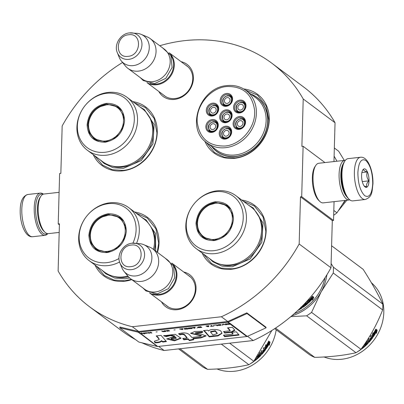 <?xml version="1.0" encoding="UTF-8"?>
<svg xmlns="http://www.w3.org/2000/svg" width="404" height="404" viewBox="0 0 404 404"><rect width="100%" height="100%" fill="white"/><g stroke="black" fill="none" stroke-linecap="round" stroke-linejoin="round"><path stroke-width="0.61" d="M135.537 339.597A152.101 131.856 126.8 0 1 121.458 330.603L89.627 306.823A152.101 131.856 126.8 0 0 132.315 326.725L221.377 316.761A152.101 131.856 126.8 0 0 299.162 243.996L300.48 196.819L301.697 196.682L303.106 146.263L301.889 146.399L303.212 98.97L335.042 122.75L333.957 161.565M89.627 306.823A152.101 131.856 126.8 0 1 58.12 270.978L59.439 223.796L58.221 223.932L59.63 173.513L60.847 173.377L62.171 125.947A152.101 131.856 126.8 0 1 122.553 62.474M159.752 45.743A152.101 131.856 126.8 0 1 271.705 63.125A152.101 131.856 126.8 0 1 303.212 98.97M183.724 272.008A20.008 17.342 126.8 0 1 196.046 288.683A20.008 17.342 126.8 0 1 181.83 308.58A20.008 17.342 126.8 0 1 161.459 301.808M181.103 61.691A20.008 17.342 126.8 0 1 193.425 78.366A20.008 17.342 126.8 0 1 179.209 98.268A20.008 17.342 126.8 0 1 158.838 91.491M204.757 141.062A36.532 31.669 -53.2 0 0 234.81 158.302A36.532 31.669 -53.2 0 0 268.968 123.538A36.532 31.669 -53.2 0 0 243.693 88.951M93.213 154.626A36.532 31.669 -53.2 0 0 122.811 170.841A36.532 31.669 -53.2 0 0 156.888 136.673A36.532 31.669 -53.2 0 0 132.805 101.631M94.98 265.009A36.532 31.669 -53.2 0 0 124.578 281.224A36.532 31.669 -53.2 0 0 131.765 279.619M157.489 252.409A36.532 31.669 -53.2 0 0 134.577 212.014M202.111 253.02A36.532 31.669 -53.2 0 0 231.709 269.231A36.532 31.669 -53.2 0 0 265.787 235.067A36.532 31.669 -53.2 0 0 241.708 200.025M271.705 63.125L303.535 86.905A152.101 131.856 126.8 0 1 335.042 122.75M58.221 223.932L59.408 224.821M158.656 346.405L164.145 350.505A152.101 131.856 126.8 0 1 141.915 342.799M132.315 326.725L138.683 331.482A0.798 0.692 126.8 0 1 138.451 331.467L119.983 327.048L119.73 327.79L138.83 342.057L157.292 346.481A1.596 1.384 -53.2 0 0 157.757 346.506L246.819 336.542A1.596 1.384 -53.2 0 0 247.288 336.411L266.115 327.811L247.016 313.544L228.189 322.139A1.596 1.384 126.8 0 1 227.72 322.271L138.658 332.239A1.596 1.384 126.8 0 1 138.193 332.214L119.73 327.79M247.526 336.3L253.202 340.542L164.145 350.505M221.377 316.761L227.74 321.513L138.683 331.482M299.162 243.996L330.987 267.781A152.101 131.856 126.8 0 1 253.202 340.542M330.987 267.781L332.305 220.599L300.48 196.819M301.697 196.682L333.527 220.463L332.305 220.599M334.052 201.652L333.527 220.463M303.106 146.263L324.932 162.57M188.178 275.336A18.675 16.19 126.8 0 1 189.42 276.169A18.675 16.19 126.8 0 1 195.359 289.214A18.675 16.19 126.8 0 1 185.148 306.308A18.675 16.19 126.8 0 1 167.064 306.091A18.675 16.19 126.8 0 1 165.913 305.131M185.557 65.019A18.675 16.19 126.8 0 1 186.799 65.852A18.675 16.19 126.8 0 1 192.738 78.896A18.675 16.19 126.8 0 1 182.532 95.995A18.675 16.19 126.8 0 1 164.443 95.778A18.675 16.19 126.8 0 1 163.292 94.819M250.616 93.935A33.739 29.25 126.8 0 1 257.085 97.44A33.739 29.25 126.8 0 1 265.731 131.926A33.739 29.25 126.8 0 1 235.997 156.489A33.739 29.25 -53.2 0 1 216.696 151.5A33.739 29.25 -53.2 0 1 211.494 146.288M134.214 102.682L145.511 107.641L154.131 118.422L156.914 132.694C156.853 150.828 140.643 168.907 123.094 170.407L112.145 169.675L102.576 165.105L94.617 155.676M245.309 89.986L257.51 95.107L266.13 105.888L268.913 120.16C268.852 138.294 252.641 156.373 235.093 157.873L224.144 157.141L214.575 152.571L206.202 142.319M243.112 201.076L254.409 206.035L263.029 216.817L265.812 231.088C265.756 249.223 249.541 267.302 231.992 268.801L221.049 268.069L211.474 263.499L203.515 254.071M135.981 213.065L147.278 218.024L155.904 228.81L158.681 243.077L157.252 252.232M131.436 279.371L124.861 280.79L113.918 280.058L104.348 275.488L96.384 266.059M47.414 233.598A20.19 7.812 -96.4 0 1 39.259 227.861A20.19 7.812 -96.4 0 1 35.613 208.075A20.19 7.812 -96.4 0 1 43.016 194.263M47.803 233.643A21.255 8.221 -96.4 0 1 45.066 235.335A21.255 8.221 -96.4 0 1 34.214 207.868A21.255 8.221 -96.4 0 1 40.334 193.087A21.255 8.221 -96.4 0 1 43.263 194.041A21.255 8.221 -96.4 0 1 43.38 194.132M360.504 157.252L348.091 158.646A21.255 8.221 83.6 0 0 344.88 160.974L344.183 162.024A20.19 7.812 83.6 0 0 341.415 173.851A20.19 7.812 83.6 0 0 348.263 198.455L349.172 199.323A21.255 8.221 83.6 0 0 352.818 200.889L365.236 199.5C372.816 196.703 371.847 191.4 372.953 184.002C373.382 171.119 367.994 156.252 360.504 157.252A21.255 8.221 83.6 0 0 354.384 172.033A21.255 8.221 83.6 0 0 365.236 199.5M344.88 160.974A21.255 8.221 83.6 0 0 341.966 173.427A21.255 8.221 83.6 0 0 349.172 199.323M357.878 172.553C358.02 183.603 360.333 191.334 364.812 195.753C369.352 198.076 371.993 194.046 372.73 183.653C372.589 172.604 370.281 164.872 365.797 160.459C361.257 158.131 358.621 162.166 357.878 172.553M361.59 175.331A9.297 3.596 83.6 0 0 364.746 186.663A9.297 3.596 83.6 0 0 369.019 180.881A9.297 3.596 83.6 0 0 366.963 171.028A9.297 3.596 83.6 0 0 362.868 169.882A9.297 3.596 83.6 0 0 361.59 175.331M364.176 186.007L366.842 187.052C366.019 185.153 366.701 183.093 368.892 180.861C366.842 178.048 366.302 175.073 367.266 171.922C364.534 171.175 363.312 170.261 363.59 169.18L362.646 170.256M368.892 180.861L362.287 181.598M367.266 171.922L361.893 172.523M59.105 192.324L43.895 194.026A19.927 7.706 83.6 0 0 40.885 196.213L40.016 197.526A18.599 7.196 83.6 0 0 37.466 208.419A18.599 7.196 83.6 0 0 43.768 231.078L44.905 232.164A19.927 7.706 83.6 0 0 48.323 233.633L59.196 232.416M40.885 196.213A19.927 7.706 83.6 0 0 38.153 207.883A19.927 7.706 83.6 0 0 44.905 232.164M343.259 163.766A18.599 7.196 83.6 0 0 340.835 174.462A18.599 7.196 83.6 0 0 346.975 196.96M345.349 160.332A19.927 7.706 83.6 0 0 344.829 160.348A19.927 7.706 83.6 0 0 339.087 174.205A19.927 7.706 83.6 0 0 349.263 199.95A19.927 7.706 83.6 0 0 349.773 199.849M344.829 160.348L318.776 163.261A19.927 7.706 83.6 0 0 315.766 165.448L314.898 166.756A18.599 7.196 83.6 0 0 312.348 177.649A18.599 7.196 83.6 0 0 318.655 200.313L319.791 201.399A19.927 7.706 83.6 0 0 323.21 202.869L349.263 199.95M315.766 165.448A19.927 7.706 83.6 0 0 313.034 177.119A19.927 7.706 83.6 0 0 319.791 201.399M169.286 52.924A18.599 16.125 -53.2 0 1 172.932 71.816A18.599 16.125 -53.2 0 1 156.772 84.749A18.599 16.125 126.8 0 1 147.081 82.643M170.948 55.666A18.064 15.66 -53.2 0 1 171.493 73.26A18.064 15.66 -53.2 0 1 156.575 84.082A18.064 15.66 126.8 0 1 150.182 83.456M127.886 68.362A18.599 16.125 126.8 0 0 138.527 71.114A18.599 16.125 -53.2 0 0 154.914 57.575A18.599 16.125 -53.2 0 0 150.152 38.567L164.261 49.111A18.599 16.125 -53.2 0 1 169.023 68.114A18.599 16.125 -53.2 0 1 152.636 81.658A18.599 16.125 126.8 0 1 141.996 78.906L127.886 68.362A18.599 16.125 126.8 0 1 125.386 65.958L121.276 60.903A16.968 14.711 126.8 0 1 119.236 57.424L117.306 52.636A13.933 12.08 -53.2 0 0 128.826 59.348A13.933 12.08 -53.2 0 0 141.865 46.011A13.933 12.08 -53.2 0 0 132.068 32.881A13.933 12.08 -53.2 0 0 129.563 32.901M150.152 38.567A18.599 16.125 -53.2 0 0 147.137 36.85L141.117 34.345A16.968 14.711 -53.2 0 0 137.208 33.375L129.477 32.901C120.594 33.572 113.726 44.622 117.306 52.636M141.117 34.345A16.968 14.711 -53.2 0 1 148.738 51.535A16.968 14.711 -53.2 0 1 133.264 65.605A16.968 14.711 126.8 0 1 121.276 60.903M171.907 263.241A18.599 16.125 -53.2 0 1 175.553 282.133A18.599 16.125 -53.2 0 1 159.393 295.061A18.599 16.125 126.8 0 1 149.702 292.961M173.569 265.984A18.064 15.66 -53.2 0 1 174.114 283.578A18.064 15.66 -53.2 0 1 159.196 294.4A18.064 15.66 126.8 0 1 152.803 293.774M130.507 278.679A18.599 16.125 126.8 0 0 141.148 281.431A18.599 16.125 -53.2 0 0 157.535 267.887A18.599 16.125 -53.2 0 0 152.768 248.884L166.882 259.424A18.599 16.125 -53.2 0 1 171.644 278.432A18.599 16.125 -53.2 0 1 155.257 291.971A18.599 16.125 126.8 0 1 144.617 289.224L130.507 278.679A18.599 16.125 126.8 0 1 128.007 276.275L123.897 271.215A16.968 14.711 126.8 0 1 121.857 267.741L119.927 262.948A13.933 12.08 -53.2 0 0 131.446 269.665A13.933 12.08 -53.2 0 0 144.486 256.323A13.933 12.08 -53.2 0 0 134.684 243.198A13.933 12.08 -53.2 0 0 132.184 243.218M152.768 248.884A18.599 16.125 -53.2 0 0 149.758 247.167L143.738 244.657A16.968 14.711 -53.2 0 0 139.829 243.688L132.098 243.218C123.215 243.885 116.347 254.934 119.927 262.948M143.738 244.657A16.968 14.711 -53.2 0 1 151.354 261.853A16.968 14.711 -53.2 0 1 135.885 275.917A16.968 14.711 126.8 0 1 123.897 271.215M217.806 124.791A5.313 4.606 -53.2 0 0 216.286 122.523A5.313 4.606 -53.2 0 0 213.246 121.735M212.767 131.159C218.412 130.805 218.685 121.17 213.019 122.084C207.373 122.437 207.106 132.073 212.767 131.159M216.286 122.523L213.176 121.715C208.105 123.811 207.02 126.917 209.928 131.037A5.313 4.606 -53.2 0 0 212.534 131.85M212.812 129.517A3.055 2.646 126.8 0 1 211.065 129.068A3.055 2.646 126.8 0 1 210.282 125.947A3.055 2.646 126.8 0 1 212.974 123.72A3.055 2.646 -53.2 0 1 214.721 124.174A3.055 2.646 -53.2 0 1 215.504 127.295A3.055 2.646 -53.2 0 1 212.812 129.517M231.669 115.074A5.313 4.606 -53.2 0 0 230.149 112.802A5.313 4.606 -53.2 0 0 227.109 112.019M226.629 121.437C232.28 121.084 232.547 111.448 226.886 112.362C221.241 112.716 220.968 122.351 226.629 121.437M230.149 112.802L227.038 111.994C221.968 114.09 220.887 117.195 223.791 121.316A5.313 4.606 -53.2 0 0 226.397 122.129M226.679 119.801A3.055 2.646 126.8 0 1 224.927 119.347A3.055 2.646 126.8 0 1 224.144 116.226A3.055 2.646 126.8 0 1 226.841 114.004A3.055 2.646 -53.2 0 1 228.588 114.453A3.055 2.646 -53.2 0 1 229.371 117.574A3.055 2.646 -53.2 0 1 226.679 119.801M245.077 121.74A5.313 4.606 -53.2 0 0 243.556 119.468A5.313 4.606 -53.2 0 0 240.516 118.685M240.037 128.108C245.683 127.755 245.95 118.12 240.289 119.028C234.643 119.382 234.376 129.017 240.037 128.108M243.556 119.468L240.446 118.66C235.375 120.756 234.29 123.866 237.193 127.982A5.313 4.606 -53.2 0 0 239.804 128.795M240.082 126.467A3.055 2.646 126.8 0 1 238.335 126.018A3.055 2.646 126.8 0 1 237.552 122.892A3.055 2.646 126.8 0 1 240.244 120.67A3.055 2.646 -53.2 0 1 241.991 121.119A3.055 2.646 -53.2 0 1 242.774 124.245A3.055 2.646 -53.2 0 1 240.082 126.467M232.128 98.687A5.313 4.606 -53.2 0 0 230.608 96.415A5.313 4.606 -53.2 0 0 227.568 95.632M227.088 105.05C232.734 104.697 233.002 95.061 227.341 95.975C221.695 96.329 221.427 105.964 227.088 105.05M230.608 96.415L227.497 95.607C222.427 97.702 221.341 100.808 224.245 104.929A5.313 4.606 -53.2 0 0 226.856 105.742M227.134 103.414A3.055 2.646 126.8 0 1 225.387 102.959A3.055 2.646 126.8 0 1 224.604 99.838A3.055 2.646 126.8 0 1 227.295 97.617A3.055 2.646 -53.2 0 1 229.043 98.066A3.055 2.646 -53.2 0 1 229.826 101.187A3.055 2.646 -53.2 0 1 227.134 103.414M218.266 108.403A5.313 4.606 -53.2 0 0 216.746 106.136A5.313 4.606 -53.2 0 0 213.706 105.348M213.226 114.771C218.872 114.418 219.14 104.782 213.479 105.697C207.833 106.05 207.565 115.685 213.226 114.771M216.746 106.136L213.63 105.328C208.56 107.424 207.479 110.529 210.383 114.65A5.313 4.606 -53.2 0 0 212.994 115.463M213.272 113.13A3.055 2.646 126.8 0 1 211.524 112.681A3.055 2.646 126.8 0 1 210.742 109.56A3.055 2.646 126.8 0 1 213.433 107.333A3.055 2.646 -53.2 0 1 215.181 107.787A3.055 2.646 -53.2 0 1 215.963 110.908A3.055 2.646 -53.2 0 1 213.272 113.13M245.536 105.353A5.313 4.606 -53.2 0 0 244.016 103.081A5.313 4.606 -53.2 0 0 240.976 102.298M240.496 111.721C246.142 111.368 246.41 101.732 240.749 102.641C235.103 102.995 234.835 112.63 240.496 111.721M244.016 103.081L240.9 102.273C235.83 104.368 234.749 107.479 237.653 111.595A5.313 4.606 -53.2 0 0 240.259 112.408M240.542 110.08A3.055 2.646 126.8 0 1 238.794 109.63A3.055 2.646 126.8 0 1 238.012 106.505A3.055 2.646 126.8 0 1 240.703 104.282A3.055 2.646 -53.2 0 1 242.451 104.732A3.055 2.646 -53.2 0 1 243.233 107.858A3.055 2.646 -53.2 0 1 240.542 110.08M231.214 131.462A5.313 4.606 -53.2 0 0 229.694 129.189A5.313 4.606 -53.2 0 0 226.654 128.406M226.174 137.825C231.82 137.471 232.088 127.836 226.427 128.75C220.781 129.103 220.513 138.739 226.174 137.825M229.694 129.189L226.578 128.381C221.508 130.477 220.427 133.583 223.331 137.703A5.313 4.606 -53.2 0 0 225.942 138.516M226.22 136.188A3.055 2.646 126.8 0 1 224.472 135.734A3.055 2.646 126.8 0 1 223.69 132.613A3.055 2.646 126.8 0 1 226.381 130.391A3.055 2.646 -53.2 0 1 228.129 130.84A3.055 2.646 -53.2 0 1 228.911 133.961A3.055 2.646 -53.2 0 1 226.22 136.188M231.704 115.892A5.979 5.181 126.8 0 1 228.437 121.362A5.979 5.181 126.8 0 1 222.649 121.291A5.979 5.181 126.8 0 1 220.751 117.12A5.979 5.181 126.8 0 1 224.018 111.645A5.979 5.181 126.8 0 1 229.805 111.716A5.979 5.181 126.8 0 1 231.704 115.892M223.634 121.851A5.979 5.181 126.8 0 1 222.791 120.246M228.841 112.145A5.979 5.181 126.8 0 1 230.623 112.504M219.7 116.963A6.777 5.873 126.8 0 1 226.088 109.838A6.777 5.873 126.8 0 1 232.118 115.569A6.777 5.873 126.8 0 1 225.73 122.695A6.777 5.873 126.8 0 1 219.7 116.963M232.164 99.505A5.979 5.181 126.8 0 1 228.896 104.974A5.979 5.181 126.8 0 1 223.109 104.904A5.979 5.181 126.8 0 1 221.205 100.732A5.979 5.181 126.8 0 1 224.472 95.258A5.979 5.181 126.8 0 1 230.265 95.329A5.979 5.181 126.8 0 1 232.164 99.505M224.094 105.464A5.979 5.181 126.8 0 1 223.245 103.858M229.3 95.758A5.979 5.181 126.8 0 1 231.078 96.117M220.16 100.576A6.777 5.873 126.8 0 1 226.548 93.45A6.777 5.873 126.8 0 1 232.578 99.182A6.777 5.873 126.8 0 1 226.189 106.308A6.777 5.873 126.8 0 1 220.16 100.576M245.571 106.171A5.979 5.181 126.8 0 1 242.304 111.645A5.979 5.181 126.8 0 1 236.512 111.575A5.979 5.181 126.8 0 1 234.613 107.398A5.979 5.181 126.8 0 1 237.88 101.924A5.979 5.181 126.8 0 1 243.668 101.995A5.979 5.181 126.8 0 1 245.571 106.171M237.502 112.135A5.979 5.181 126.8 0 1 236.653 110.529M242.703 102.429A5.979 5.181 126.8 0 1 244.486 102.783M233.562 107.242A6.777 5.873 126.8 0 1 239.951 100.116A6.777 5.873 126.8 0 1 245.98 105.853A6.777 5.873 126.8 0 1 239.592 112.974A6.777 5.873 126.8 0 1 233.562 107.242M207.343 110.449A5.979 5.181 -53.2 0 0 209.242 114.625A5.979 5.181 -53.2 0 0 215.034 114.696A5.979 5.181 -53.2 0 0 218.301 109.221A5.979 5.181 -53.2 0 0 216.398 105.05A5.979 5.181 -53.2 0 0 210.61 104.979A5.979 5.181 -53.2 0 0 207.343 110.449M209.383 113.58A5.979 5.181 -53.2 0 0 210.232 115.185M217.216 105.838A5.979 5.181 -53.2 0 0 215.438 105.479M218.71 108.903A6.777 5.873 -53.2 0 0 212.681 103.172A6.777 5.873 -53.2 0 0 206.292 110.292A6.777 5.873 -53.2 0 0 212.322 116.029A6.777 5.873 -53.2 0 0 218.71 108.903M231.25 132.28A5.979 5.181 -53.2 0 0 229.346 128.103A5.979 5.181 -53.2 0 0 223.558 128.033A5.979 5.181 -53.2 0 0 220.291 133.507A5.979 5.181 -53.2 0 0 222.19 137.678A5.979 5.181 -53.2 0 0 227.982 137.749A5.979 5.181 -53.2 0 0 231.25 132.28M230.164 128.891A5.979 5.181 -53.2 0 0 228.386 128.533M222.331 136.633A5.979 5.181 -53.2 0 0 223.18 138.239M219.241 133.35A6.777 5.873 -53.2 0 0 225.27 139.082A6.777 5.873 -53.2 0 0 231.659 131.957A6.777 5.873 -53.2 0 0 225.629 126.225A6.777 5.873 -53.2 0 0 219.241 133.35M245.112 122.558A5.979 5.181 -53.2 0 0 243.213 118.382A5.979 5.181 -53.2 0 0 237.421 118.311A5.979 5.181 -53.2 0 0 234.153 123.786A5.979 5.181 -53.2 0 0 236.057 127.962A5.979 5.181 -53.2 0 0 241.844 128.033A5.979 5.181 -53.2 0 0 245.112 122.558M244.026 119.17A5.979 5.181 -53.2 0 0 242.249 118.816M236.194 126.917A5.979 5.181 -53.2 0 0 237.042 128.523M233.108 123.629A6.777 5.873 -53.2 0 0 239.138 129.361A6.777 5.873 -53.2 0 0 245.526 122.24A6.777 5.873 -53.2 0 0 239.496 116.503A6.777 5.873 -53.2 0 0 233.108 123.629M206.883 126.836A5.979 5.181 126.8 0 1 210.151 121.367A5.979 5.181 126.8 0 1 215.943 121.437A5.979 5.181 126.8 0 1 217.842 125.609A5.979 5.181 126.8 0 1 214.575 131.083A5.979 5.181 126.8 0 1 208.787 131.012A5.979 5.181 126.8 0 1 206.883 126.836M214.978 121.867A5.979 5.181 126.8 0 1 216.756 122.225M209.772 131.573A5.979 5.181 126.8 0 1 208.929 129.967M218.256 125.29A6.777 5.873 126.8 0 1 211.868 132.416A6.777 5.873 126.8 0 1 205.838 126.679A6.777 5.873 126.8 0 1 212.226 119.559A6.777 5.873 126.8 0 1 218.256 125.29M226.74 86.517C210.418 87.85 195.713 105.641 197.223 122.21C199.606 138.496 208.888 146.43 225.078 146.016C241.4 144.683 256.106 126.891 254.596 110.322C252.212 94.036 242.93 86.103 226.74 86.517M211.827 146.536A33.608 29.133 -53.2 0 0 216.721 151.354A33.608 29.133 -53.2 0 0 235.946 156.323A33.608 29.133 126.8 0 0 265.564 131.856A33.608 29.133 126.8 0 0 256.954 97.505A33.608 29.133 126.8 0 0 250.945 94.177M206.878 142.839L216.635 150.131A32.679 28.331 -53.2 0 0 235.33 154.959A32.679 28.331 126.8 0 0 264.125 131.169A32.679 28.331 126.8 0 0 255.752 97.773L246.001 90.486C240.526 86.496 234.234 84.865 227.124 85.592C200.041 87.077 185.209 128.618 206.878 142.839A32.679 28.331 -53.2 0 0 225.573 147.672A32.679 28.331 -53.2 0 0 254.368 123.882A32.679 28.331 -53.2 0 0 246.001 90.486M344.299 160.403L338.688 151.242L334.335 147.99M336.971 161.226L334.108 156.151M333.669 215.261A39.587 34.32 -53.2 0 0 336.966 212.812L344.986 200.429M336.966 212.812L333.805 210.449M105.303 142.188C93.95 142.314 87.88 136.542 87.097 124.876C88.542 112.958 94.97 105.787 106.388 103.363C117.746 103.242 123.811 109.014 124.594 120.68C123.154 132.593 116.726 139.764 105.303 142.188M105.53 141.844L94.132 138.895L89.345 132.906L87.799 124.977C89.203 113.373 95.465 106.388 106.585 104.025L117.983 106.974L123.781 115.857L123.089 127.336L116.16 137.203L105.53 141.844M87.431 150.308L102.601 161.64A33.078 28.674 126.8 0 0 121.523 166.529A33.078 28.674 -53.2 0 0 150.672 142.45A33.078 28.674 -53.2 0 0 142.198 108.646L127.023 97.308A33.078 28.674 -53.2 0 0 108.105 92.42A33.078 28.674 126.8 0 0 78.957 116.503A33.078 28.674 126.8 0 0 87.431 150.308A33.078 28.674 126.8 0 0 106.348 155.197A33.078 28.674 -53.2 0 0 135.497 131.113A33.078 28.674 -53.2 0 0 127.023 97.308M105.025 152.273A31.083 26.947 -53.2 0 0 134.33 119.589A31.083 26.947 -53.2 0 0 106.671 93.284A31.083 26.947 126.8 0 0 77.361 125.967A31.083 26.947 126.8 0 0 105.025 152.273M90.799 134.249L94.773 139.35M118.614 107.469L112.59 105.101M139.829 106.878L144.329 109.565L154.111 124.553L152.944 143.92L141.249 160.565L123.316 168.397L113.059 167.711L104.086 163.428L100.232 159.873M105.53 141.001A19.059 16.524 126.8 0 1 88.754 122.695A19.059 16.524 126.8 0 1 100.924 106.409A19.059 16.524 126.8 0 1 106.54 104.833A19.059 16.524 -53.2 0 1 123.498 120.963A19.059 16.524 -53.2 0 1 105.53 141.001M98.591 141.188A19.594 16.988 126.8 0 1 95.233 139.304C90.102 135.138 87.941 129.598 88.754 122.695M121.432 110.585A19.594 16.988 -53.2 0 0 118.69 107.913C115.17 105.363 111.191 104.318 106.747 104.777L100.924 106.409M214.206 240.582C202.848 240.708 196.783 234.936 196.001 223.271C197.44 211.353 203.868 204.182 215.292 201.758C226.644 201.636 232.714 207.404 233.497 219.074C232.053 230.987 225.624 238.158 214.206 240.582M214.433 240.239L203.035 237.289L198.243 231.3L196.697 223.372C198.101 211.767 204.363 204.783 215.489 202.419L226.886 205.368L232.684 214.251L231.992 225.73L225.058 235.598L214.433 240.239M325.063 277.684A44.501 38.577 126.8 0 1 294.258 313.666M308.681 302.793L307.333 301.783L308.777 299.182L308.757 300.369A44.501 38.577 126.8 0 0 312.332 296.374L312.358 297.617L312.009 297.319A43.97 38.117 126.8 0 1 308.419 301.177L308.681 302.793L308.419 301.177M311.994 296.788L312.009 297.319M312.358 297.617A44.501 38.577 126.8 0 1 308.722 301.525M307.388 301.692L308.383 302.434M308.772 299.697A43.97 38.117 126.8 0 1 308.449 300.026L308.449 299.803M308.757 300.369L308.449 300.026M312.519 298.814L312.524 300.066L313.832 297.213L312.474 296.198L312.504 297.586A44.501 38.577 126.8 0 1 308.873 301.505L308.838 302.641A44.501 38.577 126.8 0 0 312.519 298.814L312.176 298.506A43.97 38.117 126.8 0 1 308.858 301.985M313.469 296.94L312.519 299.056M300.748 307.596L301.031 308.09A44.501 38.577 126.8 0 1 298.975 309.318M301.096 307.959L300.844 307.505M300.834 307.762L300.637 307.798A44.501 38.577 126.8 0 1 300.379 307.964M302.374 305.974L302.445 306.03A44.501 38.577 126.8 0 0 303.48 305.272L303.343 305.05M304.015 304.505L305.04 305.267A44.501 38.577 126.8 0 0 306.979 303.672L306.424 302.904A43.97 38.117 126.8 0 1 304.697 304.343L304.959 304.732A44.501 38.577 126.8 0 0 306.707 303.273L306.424 302.904M306.979 303.672L306.762 303.157M305.788 302.586L306.313 302.98L305.858 302.485M306.313 302.98A44.501 38.577 126.8 0 1 304.565 304.439L304.959 304.732M306.358 301.813L308.06 303.086L307.919 303.485A44.501 38.577 126.8 0 1 303.293 307.146L303.061 306.732L302.566 306.838L302.793 307.252L301.823 306.53M308.06 303.086L307.919 303.485L307.631 303.116A43.97 38.117 126.8 0 1 303.414 306.484M307.772 302.722L307.631 303.116M303.338 306.54A43.97 38.117 126.8 0 1 303.061 306.732M301.965 306.389L302.566 306.838M300.869 307.106L301.374 307.005L302.222 307.641L302.046 307.984A44.501 38.577 126.8 0 1 297.743 310.489M302.222 307.641L302.046 307.984L301.833 307.565A43.97 38.117 126.8 0 1 301.091 308.04M302 307.222L301.833 307.565M303.924 305.606L303.626 305.166A43.97 38.117 126.8 0 1 302.788 305.783M304.141 305.954L303.167 306.57L302.601 305.919M303.626 305.166L303.874 305.565A44.501 38.577 126.8 0 1 302.838 306.323M306.707 303.273L307.035 303.52M303.293 307.146L302.793 307.252M303.081 305.257A49.152 42.607 -53.2 0 0 305.055 303.626L304.823 303.449M306.232 301.945L305.055 303.626M196.329 248.702L211.499 260.035A33.078 28.674 126.8 0 0 230.421 264.923A33.078 28.674 -53.2 0 0 259.57 240.845A33.078 28.674 -53.2 0 0 251.096 207.04L235.926 195.703A33.078 28.674 -53.2 0 0 217.004 190.814A33.078 28.674 126.8 0 0 187.855 214.898A33.078 28.674 126.8 0 0 196.329 248.702A33.078 28.674 126.8 0 0 215.251 253.591A33.078 28.674 -53.2 0 0 244.4 229.507A33.078 28.674 -53.2 0 0 235.926 195.703M213.923 250.667A31.083 26.947 -53.2 0 0 243.233 217.983A31.083 26.947 -53.2 0 0 215.569 191.678A31.083 26.947 126.8 0 0 186.264 224.361A31.083 26.947 126.8 0 0 213.923 250.667M199.702 232.643L203.677 237.744M227.513 205.863L221.488 203.495M248.728 205.272L253.232 207.959L263.014 222.947L261.843 242.314L250.152 258.959L232.214 266.791L221.958 266.105L212.984 261.822L209.131 258.267M291.809 315.807A45.167 39.153 -53.2 0 0 321.185 291.779L333.26 273.013A50.48 43.758 -53.2 0 0 333.421 270.099A50.48 43.758 -53.2 0 0 333.421 267.206L382.805 304.101A50.48 43.758 126.8 0 1 382.805 306.995A50.48 43.758 -53.2 0 1 382.644 309.908C377.028 324.24 369.796 337.36 360.949 349.273A50.48 43.758 -53.2 0 1 356.01 352.722C343.854 355.469 330.083 357.01 314.691 357.343L275.543 328.099M331.603 245.768L363.181 269.362C371.337 282.149 377.876 293.733 382.805 304.101M331.108 263.539L333.421 267.206M290.835 316.63L306.626 315.822A50.48 43.758 -53.2 0 0 311.565 312.378L321.185 291.779A45.167 39.153 -53.2 0 0 326.907 274.755M306.626 315.822L356.01 352.722M274.685 328.664L309.913 354.985A50.48 43.758 -53.2 0 0 314.691 357.343M311.565 312.378L360.949 349.273M333.26 273.013L382.644 309.908M371.392 282.75A44.501 38.577 126.8 0 1 383.8 312.444A44.501 38.577 -53.2 0 1 324.104 356.974M373.028 336.446L372.887 335.037A43.97 38.117 -53.2 0 0 375.513 330.467L375.422 329.901M372.887 335.037L373.276 335.28L373.417 336.699L372.069 335.694L372.993 332.659L373.144 333.982L372.73 333.588M373.276 335.28A44.501 38.577 -53.2 0 0 375.937 330.654L375.513 330.467M373.144 333.982A44.501 38.577 -53.2 0 0 375.72 329.29L375.937 330.654M363.019 346.395L363.63 346.854L364.378 346.213L363.645 345.506M364.378 346.213L363.575 345.607M366.766 343.289L366.448 342.951A43.97 38.117 -53.2 0 1 365.181 344.203L365.479 344.556A44.501 38.577 -53.2 0 0 366.766 343.289L367.16 343.582A44.501 38.577 -53.2 0 1 365.115 345.556L364.125 344.814M365.479 344.556L365.014 344.718L364.534 344.223M365.014 344.718L364.474 344.309M366.675 341.037A44.501 38.577 -53.2 0 0 367.019 340.653L367.458 340.466L368.206 341.026A44.501 38.577 -53.2 0 0 369.054 340.042L368.165 339.33M369.054 340.042L368.145 339.36L368.766 338.597L370.463 339.865A44.501 38.577 -53.2 0 0 372.008 337.855L371.332 337.163A43.97 38.117 -53.2 0 1 369.963 338.971L369.943 338.956A44.501 38.577 -53.2 0 0 371.316 337.138L370.402 336.456L370.978 335.648L372.902 337.087L372.826 337.547L372.448 337.289L372.518 336.83L370.963 335.663M371.71 337.431A44.501 38.577 -53.2 0 1 370.322 339.259L369.963 338.971M370.322 339.259L369.928 338.966M372.826 337.547A44.501 38.577 -53.2 0 1 369.11 342.213L368.776 341.895A43.97 38.117 -53.2 0 0 372.448 337.289M365.166 343.294A44.501 38.577 -53.2 0 0 367.029 341.37L366.701 341.047A43.97 38.117 -53.2 0 1 366.585 341.173M365.11 343.349L365.63 343.738A44.501 38.577 -53.2 0 0 366.898 342.456L367.347 342.279L368.196 342.91L368.074 343.334L367.867 342.582M368.196 342.91L368.074 343.334A44.501 38.577 -53.2 0 1 361.388 349.218L361.206 348.915M361.434 348.601A43.97 38.117 -53.2 0 0 367.756 343.001M361.444 348.596A44.501 38.577 -53.2 0 0 362.701 347.617L362.433 347.218A44.501 38.577 -53.2 0 1 362.423 347.233M360.565 349.566L360.732 349.692A44.501 38.577 -53.2 0 1 358.378 351.258L358.343 351.187M368.599 341.319L369.099 341.491L369.736 340.749L369.099 340.032A43.97 38.117 -53.2 0 1 368.261 341.006L368.599 341.319A44.501 38.577 -53.2 0 0 369.448 340.335M369.392 340.446L369.099 340.032M368.776 341.895L368.342 342.072L366.701 341.047M365.181 344.203L364.716 344.359M366.842 343.249L366.448 342.951M358.378 351.258L357.853 351.359M369.11 342.213L368.67 342.395L367.029 341.37M361.388 349.218L361.131 349.026M377.179 330.103L376.452 333.335L376.26 331.957A44.501 38.577 -53.2 0 1 373.538 336.517L373.412 335.239A44.501 38.577 -53.2 0 0 376.058 330.608L375.821 329.088L377.179 330.103L375.846 329.26M376.26 331.957L375.841 331.76A43.97 38.117 -53.2 0 1 373.468 335.79M375.594 330.502A43.97 38.117 -53.2 0 0 375.634 330.421L375.518 329.704M375.917 330.548L375.634 330.421M376.286 332.108L376.745 329.932M214.428 239.395A19.059 16.524 126.8 0 1 197.652 221.089A19.059 16.524 126.8 0 1 209.822 204.803A19.059 16.524 126.8 0 1 215.438 203.227A19.059 16.524 -53.2 0 1 232.401 219.357A19.059 16.524 -53.2 0 1 214.428 239.395M207.489 239.582A19.594 16.988 126.8 0 1 204.131 237.698C199 233.532 196.839 227.992 197.652 221.089M230.336 208.979A19.594 16.988 -53.2 0 0 227.588 206.308C224.069 203.757 220.089 202.712 215.65 203.172L209.822 204.803M107.075 252.576C95.718 252.697 89.653 246.925 88.87 235.259C90.309 223.346 96.738 216.175 108.161 213.746C119.513 213.625 125.583 219.397 126.366 231.063C124.927 242.981 118.493 250.147 107.075 252.576M107.302 252.227L95.905 249.283L91.117 243.289L89.572 235.365C90.971 223.76 97.238 216.776 108.358 214.413L119.756 217.357L125.553 226.245L124.861 237.719L117.933 247.586L107.302 252.227M119.589 261.999A33.078 28.674 -53.2 0 1 108.12 265.579A33.078 28.674 126.8 0 1 89.198 260.691L104.373 272.023A33.078 28.674 126.8 0 0 123.291 276.917A33.078 28.674 -53.2 0 0 127.831 276.058M153.475 249.409A33.078 28.674 -53.2 0 0 143.965 219.029L128.795 207.691A33.078 28.674 -53.2 0 0 109.873 202.803A33.078 28.674 126.8 0 0 80.724 226.886A33.078 28.674 126.8 0 0 89.198 260.691M136.542 243.375A33.078 28.674 -53.2 0 0 128.795 207.691M132.891 243.152A31.083 26.947 -53.2 0 0 108.444 203.667A31.083 26.947 126.8 0 0 79.133 236.35A31.083 26.947 126.8 0 0 106.792 262.656A31.083 26.947 -53.2 0 0 119.013 258.484M92.572 244.632L96.546 249.738M120.387 217.852L114.362 215.483M141.602 217.261L146.102 219.948L155.459 233.431L155.702 251.076M129.593 277.937L125.088 278.78L114.827 278.098L105.858 273.811L102.005 270.256M179.987 348.733L207.56 369.337C222.952 368.998 236.724 367.458 248.879 364.711A50.48 43.758 -53.2 0 0 253.818 361.262L271.892 330.457M221.306 344.112L248.879 364.711M178.583 348.889L202.788 366.973A50.48 43.758 -53.2 0 0 207.56 369.337M229.613 343.178L253.818 361.262M216.973 368.963A44.501 38.577 -53.2 0 0 276.195 329.79M265.903 348.435L265.756 347.026A43.97 38.117 -53.2 0 0 268.382 342.456L268.291 341.895M265.756 347.026L266.15 347.268L266.286 348.687L264.938 347.682L265.862 344.652L266.019 345.97L265.6 345.577M266.15 347.268A44.501 38.577 -53.2 0 0 268.806 342.642L268.382 342.456M266.019 345.97A44.501 38.577 -53.2 0 0 268.594 341.284L268.806 342.642M255.889 358.388L256.5 358.843L257.252 358.202L256.515 357.495M257.252 358.202L256.444 357.601M259.636 355.283L259.323 354.944A43.97 38.117 -53.2 0 1 258.05 356.192L258.348 356.545A44.501 38.577 -53.2 0 0 259.636 355.283L260.03 355.576A44.501 38.577 -53.2 0 1 257.984 357.545L256.995 356.808M258.348 356.545L257.883 356.707L257.404 356.212M257.883 356.707L257.343 356.303M259.545 353.025A44.501 38.577 -53.2 0 0 259.893 352.642L260.327 352.46L261.08 353.015A44.501 38.577 -53.2 0 0 261.928 352.03L261.034 351.323M261.928 352.03L261.014 351.349L261.641 350.586L263.337 351.859A44.501 38.577 -53.2 0 0 264.878 349.844L264.206 349.152A43.97 38.117 -53.2 0 1 262.832 350.96L262.812 350.945A44.501 38.577 -53.2 0 0 264.186 349.127L263.272 348.445L263.847 347.637L265.771 349.076L265.701 349.541L265.322 349.278L265.393 348.819L263.832 347.657M264.58 349.42A44.501 38.577 -53.2 0 1 263.191 351.253L262.832 350.96M263.191 351.253L262.802 350.96M265.701 349.541A44.501 38.577 -53.2 0 1 261.984 354.202L261.646 353.884A43.97 38.117 -53.2 0 0 265.322 349.278M258.035 355.288A44.501 38.577 -53.2 0 0 259.903 353.359L259.57 353.035A43.97 38.117 -53.2 0 1 259.454 353.162M257.984 355.338L258.504 355.727A44.501 38.577 -53.2 0 0 259.767 354.444L260.216 354.268L261.065 354.904L260.949 355.323L260.742 354.576M261.065 354.904L260.949 355.323A44.501 38.577 -53.2 0 1 254.262 361.206L254.081 360.908M255.368 359.075L255.308 359.222A44.501 38.577 -53.2 0 0 255.303 359.212L255.57 359.605A44.501 38.577 -53.2 0 1 254.313 360.585A43.97 38.117 -53.2 0 0 260.625 354.995M253.439 361.555L253.601 361.681A44.501 38.577 -53.2 0 1 251.248 363.246L251.217 363.181M261.469 353.308L261.969 353.485L262.61 352.737L261.969 352.02A43.97 38.117 -53.2 0 1 261.13 352.995L261.469 353.308A44.501 38.577 -53.2 0 0 262.317 352.323M262.262 352.434L261.969 352.02M261.646 353.884L261.211 354.066L259.57 353.035M258.05 356.192L257.59 356.348M259.711 355.237L259.323 354.944M251.248 363.246L250.722 363.348M261.984 354.202L261.539 354.384L259.903 353.359M254.262 361.206L254 361.014M270.049 342.092L269.327 345.324L269.13 343.945A44.501 38.577 -53.2 0 1 266.408 348.511L266.281 347.233A44.501 38.577 -53.2 0 0 268.933 342.597L268.69 341.077L270.049 342.092L268.716 341.249M269.13 343.945L268.711 343.748A43.97 38.117 -53.2 0 1 266.337 347.778M268.463 342.491A43.97 38.117 -53.2 0 0 268.503 342.415L268.392 341.698M268.791 342.536L268.503 342.415M269.155 344.102L269.62 341.92M107.297 251.384A19.059 16.524 126.8 0 1 90.521 233.078A19.059 16.524 126.8 0 1 102.692 216.791A19.059 16.524 126.8 0 1 108.307 215.216A19.059 16.524 -53.2 0 1 125.27 231.346A19.059 16.524 -53.2 0 1 107.297 251.384M100.359 251.571A19.594 16.988 126.8 0 1 97.005 249.692C91.87 245.521 89.713 239.981 90.521 233.078M123.205 220.968A19.594 16.988 -53.2 0 0 120.458 218.296C116.943 215.746 112.958 214.701 108.519 215.16L102.692 216.791M227.593 324.134L227.932 324.185M230.265 324.013L230.381 324.003A1.328 1.151 -53.2 0 0 230.77 323.892L230.815 323.872M227.932 324.255L229.921 323.917L230.26 324.17L228.154 324.346L228.048 323.907M229.79 323.68L230.381 324.003M229.79 323.816L226.594 323.766L227.876 324.069L227.417 324.235L227.644 324.402L230.371 324.255A1.596 1.384 -53.2 0 0 230.841 324.119L229.78 323.331A1.596 1.384 126.8 0 1 229.31 323.463L229.921 323.917M227.644 324.402L227.649 324.149M229.321 323.21L229.795 323.564M230.26 324.17L230.27 323.917M227.952 324.195L227.957 323.942M158.747 338.729L159.216 339.597L154.328 341.229L155.01 342.844C158.509 342.819 160.656 342.264 161.448 341.173L162.817 342.062L166.453 341.577L161.034 335.37L156.217 335.911L158.747 338.729L158.762 338.224L159.216 339.597M163.585 335.774L166.221 336.608L170.402 335.618L174.7 336.446L166.761 338.966L174.568 340.835L180.952 338.269L175.27 334.31L163.585 335.774M199.106 336.638L191.849 337.446L189.208 334.502C186.673 332.659 183.123 332.416 178.553 333.775L180.027 334.876C181.805 334.239 183.285 334.295 184.461 335.042L187.022 337.991L182.81 338.461L183.85 339.825L188.229 339.335L189.375 340.638L193.768 339.703L192.981 338.805L200.833 337.926L206.055 335.921L200.955 334.103L195.4 333.26L202.419 332.543L202.434 331.29L194.804 331.482L190.637 333.356L201.308 335.971L199.106 336.638M204.596 331.452L209.262 336.896L218.054 335.896L222.018 333.32L221.19 331.74C221.038 329.341 209.721 328.442 208.727 330.992L207.454 330.164L203.464 330.608L204.596 331.452L204.606 330.947L209.277 336.391L217.776 335.451L221.998 333.068M224.745 333.078L231.431 332.33L234.911 330.27L232.325 327.321L227.508 327.861L230.083 330.81L223.569 331.538L224.745 333.078L224.755 332.578L231.442 331.825L234.623 329.942M239.128 335.078L236.259 331.81L231.442 332.346L232.951 334.098L223.463 335.158L224.634 336.704L239.128 335.078M226.972 324.634L225.912 323.841L225.402 323.897L226.462 324.69L226.972 324.634M225.78 324.766L223.362 324.124L222.68 324.205L222.377 325.149L222.887 325.089L223.154 324.266L225.78 324.766M219.655 325.452L221.286 325.134L220.801 324.624L217.569 324.988L218.392 325.457L219.66 325.336M217.105 325.74L217.615 325.68L216.554 324.887L213.494 325.23L216.18 325.048L217.105 325.74L217.322 325.462M206.005 326.068L207.919 326.765L208.595 326.69L208.898 325.745L206.005 326.068M197.743 327.129L198.485 327.684L201.793 327.452L200.732 326.659L197.743 327.129M197.551 327.79L196.945 327.992L197.551 327.79M194.9 328.225L195.203 327.28L191.799 327.659L194.9 328.225L195.127 327.285M188.38 328.099L188.077 328.386L188.875 328.76L192.178 328.528L191.117 327.735L188.38 328.099M184.295 328.558L183.992 328.841L184.79 329.22L188.097 328.982L187.037 328.194L184.295 328.558M175.169 329.851L173.978 329.982L175.169 329.851M151.944 333.032L150.884 332.239L150.374 332.295L151.434 333.088L151.944 333.032M145.208 332.891L144.248 332.982L145.112 333.406L147.556 333.113L145.516 333.345L147.238 332.881L145.208 332.891M210.524 326.376L213.873 326.099L212.398 326.169L211.449 325.457L210.939 325.518L211.888 326.225L210.524 326.376M179.548 329.028L182.653 329.593L182.951 328.649L179.548 329.028M149.192 332.583L147.819 332.583L149.217 332.967L148.374 333.138L149.49 333.169L150.414 332.911L149.192 332.583M165.756 330.709L168.68 330.558L168.923 330.957L166.933 331.295L169.559 330.846L168.301 330.346L165.756 330.709M164.322 330.735L164.797 331.088L163.352 331.25L161.6 331.038L162.888 331.341L162.499 331.639L163.852 331.699L165.893 331.472L164.832 330.679L164.322 330.735M157.222 331.861L156.03 331.992L157.222 331.861M143.566 333.058L143.142 333.103L144.627 333.85L143.566 333.058M141.077 333.027L140.511 333.941A1.596 1.384 -53.2 0 0 140.971 333.967L141.264 333.527L143.183 333.719L141.077 333.027M156.641 335.86L158.762 338.224M162.817 342.062L162.827 341.557L166.059 341.127M161.448 341.173L161.459 340.668L162.827 341.557M155.01 342.844L155.025 342.339C158.519 342.329 160.666 341.774 161.459 340.668M154.56 341.239L155.025 342.339M164.135 335.441L166.231 336.103L170.66 335.093L174.695 335.941L174.7 336.446M166.221 336.608L166.231 336.103M166.822 338.724L174.503 340.345L180.931 338.007M190.693 333.108L201.318 335.466L201.308 335.971M195.581 333.012L195.405 332.755L202.399 332.032M200.833 337.926L200.844 337.421L206.01 335.658M192.981 338.805L192.996 338.299L200.844 337.421M189.375 340.638L189.39 340.138L193.4 339.279M188.229 339.335L188.244 338.83L189.39 340.138M183.85 339.825L183.86 339.32L188.244 338.83M183.179 338.421L183.86 339.32M187.022 337.991L187.037 337.486L184.477 334.537C183.391 333.775 181.911 333.719 180.038 334.371L180.027 334.876M179.028 333.618L180.038 334.371M204.065 330.543L204.606 330.947M209.262 336.896L209.277 336.391M231.431 332.33L231.442 331.825M223.937 331.497L224.755 332.578M230.083 330.81L230.093 330.305L227.922 327.816M224.634 336.704L224.649 336.199L238.729 334.623M223.826 335.118L224.649 336.199M232.951 334.098L232.967 333.593L231.851 332.3M226.462 324.69L226.679 324.417M225.7 323.867L226.467 324.437M222.887 325.089L223.114 324.154M222.463 324.887L222.897 324.836M217.68 324.887L217.943 325.084M221.033 325.24L221.261 324.897M216.342 324.912L217.11 325.488M208.595 326.69L208.823 325.755M208.217 326.483L208.605 326.437M206.787 326.215L208.328 326.013M201.152 327.27L201.5 327.235M197.773 327.114L198.036 327.311M194.521 328.013L194.91 327.972M193.092 327.745L194.632 327.548M191.536 328.346L191.885 328.311M188.163 328.189L188.421 328.386M187.456 328.805L187.804 328.765M184.078 328.649L184.34 328.846M151.434 333.088L151.651 332.81M150.672 332.26L151.439 332.835M146.738 333.088L145.228 333.199L145.097 332.926M211.888 326.225L211.242 325.483M211.893 326.068L212.216 326.033M180.846 329.119L182.381 328.917M182.653 329.593L182.876 328.659M182.275 329.386L182.659 329.341M149.49 333.169L149.621 332.906M149.217 332.967L149 332.548M169.231 331.038L169.453 330.694M164.797 331.088L164.62 330.699M165.276 331.29L165.6 331.25M162.65 331.679L162.943 331.457M144.203 333.896L144.334 333.633M143.44 333.073L144.208 333.643M141.36 333.381L141.445 332.982M140.658 333.709A1.328 1.151 -53.2 0 0 140.981 333.714L141.269 333.275M140.754 333.547L157.757 346.506M171.18 338.885L171.195 338.38L175.77 337.007L176.189 338.486L172.271 339.582L171.18 338.885L175.755 337.512L176.189 338.486M210.6 331.568L215.226 330.709L217.195 333.154M220.609 324.589L220.831 325.089L219.523 325.351L218.443 325.276L218.104 324.745M200.52 326.685L201.147 327.407L198.712 327.563L198.202 326.972M190.91 327.76L191.536 328.482L189.102 328.639L188.587 328.048M186.825 328.215L187.451 328.942L185.017 329.098L184.507 328.508M164.802 330.952L165.271 331.442L163.16 331.618L163.054 331.179M266.115 327.811L265.903 327.124L246.804 312.853L227.977 321.448A0.798 0.692 126.8 0 1 227.74 321.513M212.908 335.027L210.575 332.073L215.276 331.24L217.18 333.598L212.908 335.027M218.412 324.816L218.736 324.644M218.731 324.76L219.412 324.574M219.412 324.685L219.776 324.553M219.776 324.664L220.079 324.548M220.488 324.76L220.831 324.76M208.323 326.119L208.166 326.659L206.792 326.291M198.505 327.043L198.829 326.871M198.824 326.988L200.359 326.7M200.359 326.816L201.147 327.407M194.627 327.654L194.47 328.194L193.097 327.826M188.895 328.119L189.218 327.947M189.213 328.063L190.749 327.775M190.744 327.891L191.536 328.482M184.81 328.578L185.133 328.407M185.128 328.523L186.663 328.235M186.663 328.351L187.451 328.942M145.319 332.977L145.703 332.82M145.698 332.896L146.213 332.765M146.208 332.84L146.596 332.75M182.376 329.023L182.224 329.563L180.846 329.194M162.943 331.527L164.938 330.937M164.933 331.189L165.271 331.442M162.958 331.467L162.963 331.214M246.804 312.853L247.016 313.544M45.066 235.335L32.648 236.724A21.255 8.221 -96.4 0 1 21.796 209.257A21.255 8.221 -96.4 0 1 27.916 194.476L40.334 193.087M128.709 34.749C115.292 35.582 114.65 58.504 128.108 56.328C141.526 55.5 142.168 32.572 128.709 34.749M131.33 245.066C117.912 245.895 117.271 268.822 130.729 266.64C144.147 265.812 144.789 242.89 131.33 245.066M345.284 200.394A35.865 31.093 126.8 0 1 343.001 203.778M148.49 115.504A32.502 28.179 -53.2 0 1 149.859 147.303A32.502 28.179 -53.2 0 1 122.902 167.004A32.502 28.179 126.8 0 1 110.964 165.731M257.388 213.898A32.502 28.179 -53.2 0 1 258.757 245.698A32.502 28.179 -53.2 0 1 231.8 265.398A32.502 28.179 126.8 0 1 219.862 264.125M372.902 337.087L372.518 336.83M128.396 276.735A32.502 28.179 -53.2 0 1 124.669 277.391A32.502 28.179 126.8 0 1 112.736 276.114M154.394 250.096A32.502 28.179 -53.2 0 0 150.263 225.892M265.771 349.076L265.393 348.819M229.927 323.261L247.288 336.411M138.658 332.239L140.648 333.724M230.371 324.255L246.819 336.542M227.72 322.271L229.31 323.463M184.461 335.042L184.477 334.537M206.57 333.451L206.585 332.952M138.451 331.467L138.193 332.214L140.38 333.845M140.567 333.775L157.292 346.481M227.977 321.448L228.189 322.139L229.78 323.331M175.755 337.512L175.77 337.007M32.648 236.724C25.139 237.703 19.756 222.791 20.2 209.979C20.372 201.03 22.942 195.864 27.916 194.476M165.685 96.607L146.92 82.583M187.951 66.812L169.185 52.788M168.306 306.924L149.541 292.9M190.572 277.124L171.806 263.105M162.544 47.824L170.917 55.606L172.099 67.508L165.792 78.346L154.702 83.552L143.279 80.578L140.279 77.624M165.16 258.141L173.533 265.918L174.72 277.826L168.412 288.658L157.323 293.87L145.9 290.895L142.9 287.941M218.852 152.944L216.721 151.354M259.085 99.101L256.954 97.505M346.839 200.222L338.734 210.327M117.882 107.01L117.539 107.131M94.157 138.426L94.137 138.789M226.78 205.404L226.437 205.525M203.055 236.82L203.04 237.183M304.212 305.823L303.965 305.424M119.65 217.392L119.311 217.514M95.925 248.808L95.91 249.172M195.415 332.755L195.4 333.26M210.59 331.568L210.575 332.073M217.195 333.093L217.18 333.598"/></g></svg>
